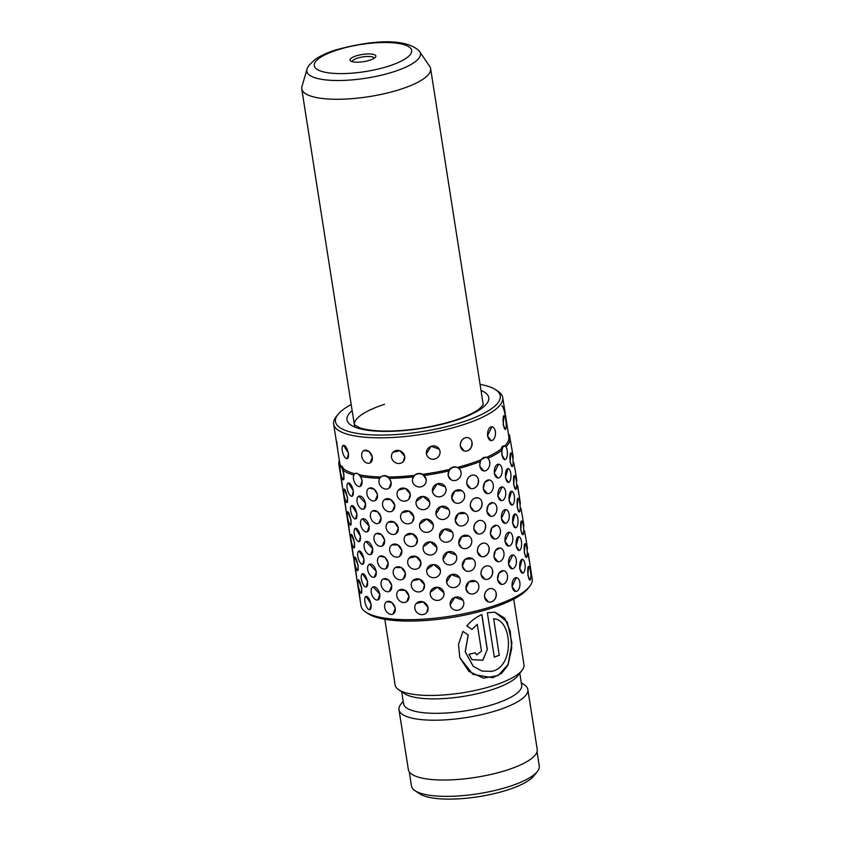 <?xml version="1.0" encoding="UTF-8"?>
<svg xmlns="http://www.w3.org/2000/svg" width="841" height="841" viewBox="0 0 841 841"><rect width="100%" height="100%" fill="white"/><g stroke="black" fill="none" stroke-linecap="round" stroke-linejoin="round"><path stroke-width="1.26" d="M356.058 55.927A13.099 3.648 -8.9 0 0 350.729 61.046A13.099 3.648 -8.9 0 0 369.84 60.195A13.099 3.648 -8.9 0 0 375.496 57.167A13.099 3.648 -8.9 0 0 370.587 53.982A13.099 3.648 -8.9 0 0 356.058 55.927M374.203 58.26A11.091 3.091 -8.9 0 0 374.203 58.25A11.091 3.091 -8.9 0 0 357.414 58.166A11.091 3.091 -8.9 0 0 352.295 61.687A11.091 3.091 -8.9 0 0 352.295 61.698M537.325 771.533L533.814 775.949A60.331 16.809 171.1 0 1 507.743 789.888A60.331 16.809 171.1 0 1 419.722 793.82L415.023 790.687A64.683 18.018 -8.9 0 0 509.383 786.472A64.683 18.018 -8.9 0 0 537.325 771.533A64.683 18.018 -8.9 0 0 539.27 765.941L537.042 751.749M307.322 68.184L301.73 87.275A65.22 18.166 -8.9 0 0 301.74 88.778A65.22 18.166 -8.9 0 0 400.484 89.304A65.22 18.166 -8.9 0 0 430.624 68.594A65.22 18.166 -8.9 0 0 430.171 67.154L419.018 50.702A57.514 16.021 171.1 0 1 393.872 71.727A57.514 16.021 171.1 0 1 332.647 80.41A57.514 16.021 171.1 0 1 307.322 68.184L309.131 65.167L314.702 59.785C319.979 56.011 326.907 52.752 335.496 50.018C365.404 41.714 402.986 36.373 419.018 50.702M513.693 599.097L523.975 664.768A65.22 18.166 171.1 0 1 522.019 670.414L517.625 675.943A59.785 16.652 171.1 0 1 491.785 689.746A59.785 16.652 171.1 0 1 404.563 693.646L398.687 689.725A65.22 18.166 171.1 0 1 395.102 684.952L384.821 619.281M522.019 670.414A65.22 18.166 171.1 0 1 493.835 685.478A65.22 18.166 171.1 0 1 398.687 689.725M519.801 673.21L521.672 685.215A59.785 16.652 171.1 0 1 494.045 704.19A59.785 16.652 171.1 0 1 403.543 703.707L401.662 691.712M521.294 682.776L524.269 684.753A65.22 18.166 171.1 0 1 527.854 689.525A65.22 18.166 171.1 0 1 497.714 710.235A65.22 18.166 171.1 0 1 398.981 709.709A65.22 18.166 171.1 0 1 400.936 704.064L403.154 701.268M494.298 657.073A65.009 18.113 171.1 0 0 499.239 655.171L493.688 618.829L494.287 618.923M499.239 655.171L493.688 618.829C512.295 619.155 515.112 667.029 491.628 671.381L482.019 671.065L473.21 666.293L465.252 651.786L468.227 634.955L462.918 631.402L458.513 644.353L459.806 657.725L472.884 674.335L492.626 677.772L501.625 673.294L507.953 665.189L511.927 642.913L507.27 621.972L494.929 612.227L487.349 612.711L494.308 657.147A65.22 18.166 171.1 0 0 499.386 655.202M527.854 689.525L537.22 749.352A65.22 18.166 171.1 0 1 507.081 770.051A65.22 18.166 171.1 0 1 408.348 769.536L398.981 709.709M477.289 624.379L481.483 651.186L476.689 654.866L475.344 652.795A65.22 18.166 171.1 0 1 468.984 654.245L471.906 659.649L482.808 660.259L487.328 649.441L481.861 614.571C476.237 617.031 471.212 620.816 466.776 625.925L471.99 629.404L477.289 624.379L471.917 629.352L466.723 625.872M471.444 629.036L471.99 629.404M409.241 771.765L411.47 785.946A64.683 18.018 -8.9 0 0 415.023 790.687M476.689 654.866L475.281 652.805M471.885 659.628L482.734 660.196L487.328 649.441M487.212 649.41L481.767 614.613M459.806 657.704L468.921 671.423L483.459 678.13L498.198 675.512L508.164 664.39L511.738 648.106L510.224 631.181L504.695 618.093L494.844 612.206M493.541 618.808L494.193 618.902M473.115 666.209L465.21 651.722L468.153 634.934M501.488 500.7L497.777 495.948L502.109 486.886A6.917 3.942 92.7 0 0 497.998 495.959A6.917 3.942 92.7 0 0 501.488 500.7A6.917 3.942 92.7 0 0 505.62 491.628A6.917 3.942 92.7 0 0 502.13 486.886M504.999 523.386L505.042 523.386A6.917 3.942 92.7 0 0 509.173 514.314A6.917 3.942 92.7 0 0 505.693 509.572A6.917 3.942 92.7 0 0 501.551 518.645A6.917 3.942 92.7 0 0 505.042 523.386L501.331 518.634L505.662 509.572M508.595 546.082L504.884 541.331L509.215 532.269A6.917 3.942 92.7 0 0 505.105 541.341A6.917 3.942 92.7 0 0 508.595 546.082A6.917 3.942 92.7 0 0 512.726 537.01A6.917 3.942 92.7 0 0 509.247 532.269M512.148 568.768A6.917 3.942 92.7 0 0 516.279 559.696A6.917 3.942 92.7 0 0 512.8 554.955A6.917 3.942 92.7 0 0 508.658 564.027A6.917 3.942 92.7 0 0 512.148 568.768L508.437 564.017L512.768 554.955M515.659 591.465L515.701 591.465A6.917 3.942 92.7 0 0 519.833 582.393A6.917 3.942 92.7 0 0 516.353 577.651A6.917 3.942 92.7 0 0 512.211 586.724A6.917 3.942 92.7 0 0 515.701 591.465L511.99 586.713L516.321 577.651M515.733 489.336L513.641 484.563L514.408 475.575A6.917 1.419 84.6 0 0 513.914 484.542A6.917 1.419 84.6 0 0 515.733 489.336A6.917 1.419 84.6 0 0 516.258 480.369A6.917 1.419 84.6 0 0 514.44 475.575M519.265 512.032L519.286 512.032A6.917 1.419 84.6 0 0 519.812 503.055A6.917 1.419 84.6 0 0 517.993 498.261A6.917 1.419 84.6 0 0 517.467 507.239A6.917 1.419 84.6 0 0 519.286 512.032L517.194 507.26L517.972 498.261M522.818 534.729L520.747 529.956L521.525 520.957A6.917 1.419 84.6 0 0 521.021 529.925A6.917 1.419 84.6 0 0 522.839 534.718A6.917 1.419 84.6 0 0 523.365 525.751A6.917 1.419 84.6 0 0 521.546 520.957M526.392 557.415L524.3 552.642L525.078 543.654A6.917 1.419 84.6 0 0 524.574 552.621A6.917 1.419 84.6 0 0 526.392 557.415A6.917 1.419 84.6 0 0 526.918 548.448A6.917 1.419 84.6 0 0 525.099 543.643M529.946 580.101A6.917 1.419 84.6 0 0 530.471 571.134A6.917 1.419 84.6 0 0 528.653 566.34A6.917 1.419 84.6 0 0 528.127 575.307A6.917 1.419 84.6 0 0 529.946 580.101L527.854 575.339L528.632 566.34M345.041 501.741L346.103 510.519M348.595 524.437L349.656 533.215L347.564 519.906M352.148 547.123L354.681 565.383M355.701 569.82L356.763 578.597L354.671 565.289M359.254 592.506L360.316 601.283M351.832 505.63A6.917 2.66 -105.8 0 0 350.708 510.971A6.917 2.66 -105.8 0 0 355.606 518.929A6.917 2.66 -105.8 0 0 356.731 513.599A6.917 2.66 -105.8 0 0 351.832 505.63L356.973 513.525L355.627 518.929M355.407 528.316L360.526 536.222L359.181 541.615A6.917 2.66 -105.8 0 0 360.284 536.285A6.917 2.66 -105.8 0 0 355.386 528.327A6.917 2.66 -105.8 0 0 354.261 533.657A6.917 2.66 -105.8 0 0 359.16 541.625M364.079 558.908L362.734 564.311A6.917 2.66 -105.8 0 0 363.838 558.981A6.917 2.66 -105.8 0 0 358.939 551.013L364.079 558.908M362.513 573.699L367.633 581.604L366.287 586.997M366.045 596.395A6.917 2.66 -105.8 0 0 364.92 601.736A6.917 2.66 -105.8 0 0 369.819 609.704A6.917 2.66 -105.8 0 0 370.944 604.364A6.917 2.66 -105.8 0 0 366.045 596.395L371.186 604.29L369.84 609.693M372.731 510.855L372.7 510.876A6.917 4.909 -115.9 0 0 370.471 516.605A6.917 4.909 -115.9 0 0 378.734 523.312A6.917 4.909 -115.9 0 0 380.962 517.583A6.917 4.909 -115.9 0 0 372.7 510.876L377.798 511.854L381.141 517.499L378.765 523.302M376.253 533.562A6.917 4.909 -115.9 0 0 374.024 539.291A6.917 4.909 -115.9 0 0 382.287 546.009A6.917 4.909 -115.9 0 0 384.516 540.279A6.917 4.909 -115.9 0 0 376.253 533.562L381.351 534.55L384.694 540.195L382.319 545.998M388.248 562.881L385.872 568.684A6.917 4.909 -115.9 0 0 388.069 562.976A6.917 4.909 -115.9 0 0 379.806 556.258L384.905 557.247L388.248 562.881M383.359 578.955A6.917 4.909 -115.9 0 0 381.131 584.674A6.917 4.909 -115.9 0 0 389.394 591.391A6.917 4.909 -115.9 0 0 391.622 585.662A6.917 4.909 -115.9 0 0 383.359 578.955L388.458 579.933L391.801 585.578L389.425 591.381M386.913 601.641L392.011 602.629L395.354 608.274L392.978 614.067A6.917 4.909 -115.9 0 0 395.175 608.358A6.917 4.909 -115.9 0 0 386.913 601.641A6.917 4.909 -115.9 0 0 384.684 607.37A6.917 4.909 -115.9 0 0 392.947 614.077M402.04 512.716L408.936 511.107L413.867 516.795L412.426 521.841A6.917 6.297 -138.9 0 0 413.793 516.889A6.917 6.297 -138.9 0 0 408.926 511.128A6.917 6.297 -138.9 0 0 402.009 512.758A6.917 6.297 -138.9 0 0 400.642 517.72A6.917 6.297 -138.9 0 0 405.52 523.47A6.917 6.297 -138.9 0 0 412.426 521.841M405.604 535.402L412.489 533.804L417.42 539.491L415.98 544.537A6.917 6.297 -138.9 0 0 417.346 539.575A6.917 6.297 -138.9 0 0 412.479 533.814A6.917 6.297 -138.9 0 0 405.562 535.444A6.917 6.297 -138.9 0 0 404.195 540.406A6.917 6.297 -138.9 0 0 409.073 546.166A6.917 6.297 -138.9 0 0 415.98 544.537M409.157 558.098L416.043 556.49L420.973 562.177L419.575 567.191M412.71 580.795L419.596 579.186L424.526 584.873L423.086 589.919A6.917 6.297 -138.9 0 0 424.453 584.958A6.917 6.297 -138.9 0 0 419.585 579.197A6.917 6.297 -138.9 0 0 412.668 580.826A6.917 6.297 -138.9 0 0 411.302 585.788A6.917 6.297 -138.9 0 0 416.179 591.549A6.917 6.297 -138.9 0 0 423.086 589.919M416.263 603.481L423.149 601.883L428.08 607.57L426.639 612.616A6.917 6.297 -138.9 0 0 428.006 607.654A6.917 6.297 -138.9 0 0 423.139 601.893A6.917 6.297 -138.9 0 0 416.221 603.523A6.917 6.297 -138.9 0 0 414.855 608.485A6.917 6.297 -138.9 0 0 419.733 614.245A6.917 6.297 -138.9 0 0 426.639 612.616M436.689 516.143A6.917 6.612 151.6 0 0 449.536 511.612A6.917 6.612 151.6 0 0 440.663 506.587A6.917 6.612 151.6 0 0 436.689 516.143L435.964 514.04L440.663 506.587L448.821 509.509M440.242 538.839A6.917 6.612 151.6 0 0 453.099 534.298A6.917 6.612 151.6 0 0 444.216 529.283A6.917 6.612 151.6 0 0 440.242 538.839L439.517 536.726L444.216 529.283L452.374 532.206M443.764 561.462L443.07 559.423L447.769 551.969L455.927 554.892M447.317 584.159L446.624 582.119L451.323 574.666L459.48 577.588M450.902 606.918A6.917 6.612 151.6 0 0 463.759 602.377A6.917 6.612 151.6 0 0 454.876 597.352A6.917 6.612 151.6 0 0 450.902 606.918L450.177 604.805L454.876 597.352L463.034 600.274M358.361 579.796L361.735 588.153L361.283 593.315A6.917 1.335 -102.2 0 0 361.472 588.206A6.917 1.335 -102.2 0 0 358.34 579.806A6.917 1.335 -102.2 0 0 358.129 584.915A6.917 1.335 -102.2 0 0 361.262 593.326M354.786 557.11A6.917 1.335 -102.2 0 0 354.576 562.219A6.917 1.335 -102.2 0 0 357.709 570.629A6.917 1.335 -102.2 0 0 357.909 565.52A6.917 1.335 -102.2 0 0 354.786 557.11L358.182 565.457L357.73 570.629M351.254 534.413L354.629 542.771L354.177 547.933A6.917 1.335 -102.2 0 0 354.355 542.823A6.917 1.335 -102.2 0 0 351.233 534.424A6.917 1.335 -102.2 0 0 351.023 539.533A6.917 1.335 -102.2 0 0 354.156 547.933M347.68 511.727A6.917 1.335 -102.2 0 0 347.47 516.837A6.917 1.335 -102.2 0 0 350.602 525.247A6.917 1.335 -102.2 0 0 350.802 520.137A6.917 1.335 -102.2 0 0 347.68 511.727L351.075 520.074L350.623 525.236M344.127 489.041A6.917 1.335 -102.2 0 0 343.916 494.151A6.917 1.335 -102.2 0 0 347.039 502.55A6.917 1.335 -102.2 0 0 347.249 497.441A6.917 1.335 -102.2 0 0 344.127 489.041L347.522 497.388L347.07 502.55M354.786 473.767A85.572 23.832 171.1 0 1 343.401 468.721L342.844 470.224L343.969 474.692L343.506 479.854A6.917 1.335 -102.2 0 0 343.696 474.755A6.917 1.335 -102.2 0 0 340.573 466.345A6.917 1.335 -102.2 0 0 340.363 471.454A6.917 1.335 -102.2 0 0 343.485 479.864M373.131 586.913L379.922 594.261L377.903 599.896M369.577 564.227L376.369 571.565L374.35 577.199M366.024 541.53L372.815 548.879L370.797 554.513A6.917 3.869 -110.2 0 0 372.605 548.952A6.917 3.869 -110.2 0 0 365.993 541.541A6.917 3.869 -110.2 0 0 364.164 547.102A6.917 3.869 -110.2 0 0 370.765 554.524M362.471 518.844L369.262 526.182L367.244 531.817M365.709 503.496L363.69 509.131A6.917 3.869 -110.2 0 0 365.499 503.57A6.917 3.869 -110.2 0 0 358.886 496.158L365.709 503.496M380.962 476.963A85.572 23.832 171.1 0 1 360.453 475.028L362.156 480.8L360.137 486.434M398.97 590.245L405.015 590.298L409.01 595.933L406.771 601.662M395.417 567.559L401.462 567.612L405.457 573.236L403.217 578.976A6.917 5.729 -124.3 0 0 405.33 573.331A6.917 5.729 -124.3 0 0 395.386 567.58A6.917 5.729 -124.3 0 0 393.241 573.247A6.917 5.729 -124.3 0 0 403.186 578.997L403.238 578.965M401.903 550.55L399.633 556.3A6.917 5.729 -124.3 0 0 401.777 550.634A6.917 5.729 -124.3 0 0 391.832 544.884L397.909 544.915L401.903 550.55M388.311 522.177L394.355 522.229L398.35 527.854L396.111 533.593M384.757 499.48L390.792 499.533L394.797 505.168L392.558 510.897A6.917 5.729 -124.3 0 0 394.671 505.252A6.917 5.729 -124.3 0 0 384.726 499.501A6.917 5.729 -124.3 0 0 382.581 505.168A6.917 5.729 -124.3 0 0 392.526 510.918L392.579 510.886M412.605 478.802A6.917 6.602 -167.1 0 0 419.112 486.96A6.917 6.602 -167.1 0 0 426.166 479.507A6.917 6.602 -167.1 0 0 412.605 478.802L414.403 475.375A85.572 23.832 171.1 0 1 388.553 477.015L391.244 482.471L389.005 488.211M430.392 592.19L437.341 587.207L443.953 592.884L443.869 595.291M426.839 569.504L433.788 564.511L440.4 570.187L440.316 572.605M423.286 546.808L430.235 541.825L436.847 547.502L436.763 549.909M419.733 524.122L426.681 519.128L433.294 524.805L433.21 527.212M416.179 501.425L423.128 496.442L429.74 502.119L429.656 504.526M450.923 479.675A6.917 6.329 122.3 0 0 458.082 479.244A6.917 6.329 122.3 0 0 461.047 472.243A6.917 6.329 122.3 0 0 458.324 467.995A6.917 6.329 122.3 0 0 451.154 468.426A6.917 6.329 122.3 0 0 448.2 475.428A6.917 6.329 122.3 0 0 450.923 479.675L448.106 475.375L449.441 469.404A85.572 23.832 171.1 0 1 422.834 474.324L426.187 479.423L426.103 481.83M468.647 593.105L465.872 588.826L468.91 581.877L476.038 581.425M465.094 570.419L462.319 566.14L465.357 559.181L472.537 558.76A6.917 6.329 122.3 0 0 465.367 559.191A6.917 6.329 122.3 0 0 462.413 566.193A6.917 6.329 122.3 0 0 465.136 570.44A6.917 6.329 122.3 0 0 472.306 570.009A6.917 6.329 122.3 0 0 475.26 563.007A6.917 6.329 122.3 0 0 472.537 558.76M461.541 547.722L458.765 543.444L461.804 536.495L468.984 536.064A6.917 6.329 122.3 0 0 461.814 536.505A6.917 6.329 122.3 0 0 458.86 543.507A6.917 6.329 122.3 0 0 461.583 547.754A6.917 6.329 122.3 0 0 468.752 547.312A6.917 6.329 122.3 0 0 471.706 540.311A6.917 6.329 122.3 0 0 468.984 536.064M457.988 525.026L455.212 520.758L458.25 513.798L465.43 513.378A6.917 6.329 122.3 0 0 458.261 513.809A6.917 6.329 122.3 0 0 455.307 520.81A6.917 6.329 122.3 0 0 458.03 525.057A6.917 6.329 122.3 0 0 465.199 524.626A6.917 6.329 122.3 0 0 468.153 517.625A6.917 6.329 122.3 0 0 465.43 513.378M454.434 502.34L451.659 498.061L454.697 491.112L461.877 490.681A6.917 6.329 122.3 0 0 454.708 491.123A6.917 6.329 122.3 0 0 451.754 498.124A6.917 6.329 122.3 0 0 454.476 502.371A6.917 6.329 122.3 0 0 461.646 501.93A6.917 6.329 122.3 0 0 464.6 494.929A6.917 6.329 122.3 0 0 461.877 490.681M501.541 584.379A6.917 4.962 98.5 0 0 507.47 575.486A6.917 4.962 98.5 0 0 503.591 570.703A6.917 4.962 98.5 0 0 497.662 579.607A6.917 4.962 98.5 0 0 501.541 584.379L497.473 579.575L498.965 573.173L503.559 570.703M497.956 561.683L493.919 556.889L495.412 550.487L500.006 548.006A6.917 4.962 98.5 0 0 494.109 556.921A6.917 4.962 98.5 0 0 497.988 561.693A6.917 4.962 98.5 0 0 503.917 552.789A6.917 4.962 98.5 0 0 500.038 548.017M494.434 538.997A6.917 4.962 98.5 0 0 500.363 530.093A6.917 4.962 98.5 0 0 496.484 525.32A6.917 4.962 98.5 0 0 490.555 534.224A6.917 4.962 98.5 0 0 494.434 538.997L490.366 534.193L491.859 527.791L496.453 525.32M490.881 516.311A6.917 4.962 98.5 0 0 496.81 507.407A6.917 4.962 98.5 0 0 492.931 502.634A6.917 4.962 98.5 0 0 487.002 511.528A6.917 4.962 98.5 0 0 490.881 516.311L486.813 511.507L488.306 505.105L492.9 502.624M487.296 493.604L483.26 488.81L484.752 482.408L489.346 479.938A6.917 4.962 98.5 0 0 483.449 488.842A6.917 4.962 98.5 0 0 487.328 493.614A6.917 4.962 98.5 0 0 493.257 484.71A6.917 4.962 98.5 0 0 489.378 479.938M483.743 470.918L479.706 466.124L480.222 461.551A86.655 24.137 171.1 0 1 470.056 465.147A86.655 24.137 171.1 0 1 458.923 468.426M522.608 573.163L519.633 568.432L522.198 559.339A6.917 2.744 88.3 0 0 519.885 568.432A6.917 2.744 88.3 0 0 522.639 573.163A6.917 2.744 88.3 0 0 524.973 564.08A6.917 2.744 88.3 0 0 522.219 559.339L522.187 559.349M519.055 550.477L516.08 545.746L518.666 536.653A6.917 2.744 88.3 0 0 516.332 545.735A6.917 2.744 88.3 0 0 519.086 550.477A6.917 2.744 88.3 0 0 521.42 541.383A6.917 2.744 88.3 0 0 518.666 536.653M515.501 527.78L512.526 523.049L515.091 513.956A6.917 2.744 88.3 0 0 512.779 523.049A6.917 2.744 88.3 0 0 515.533 527.78A6.917 2.744 88.3 0 0 517.867 518.697A6.917 2.744 88.3 0 0 515.112 513.956L515.081 513.956M511.948 505.094L508.963 500.363L511.538 491.27A6.917 2.744 88.3 0 0 509.226 500.353A6.917 2.744 88.3 0 0 511.98 505.084A6.917 2.744 88.3 0 0 514.314 496.001A6.917 2.744 88.3 0 0 511.559 491.27L511.559 491.27M508.395 482.398L505.409 477.667L508.006 468.574A6.917 2.744 88.3 0 0 505.672 477.656A6.917 2.744 88.3 0 0 508.416 482.398A6.917 2.744 88.3 0 0 510.76 473.315A6.917 2.744 88.3 0 0 508.006 468.574M504.831 459.712L504.863 459.701A6.917 2.744 88.3 0 0 507.207 450.618A6.917 2.744 88.3 0 0 504.453 445.888A6.917 2.744 88.3 0 0 502.119 454.97A6.917 2.744 88.3 0 0 504.863 459.701L501.856 454.981L501.877 450.366A86.655 24.137 171.1 0 1 487.917 458.313M529.578 562.208L528.011 553.504M526.045 539.512L524.458 530.818M522.492 516.826L520.905 508.122M518.918 494.13L517.352 485.425M515.386 471.433L513.798 462.739M511.833 448.747L510.161 439.296A86.655 24.137 171.1 0 1 505.935 446.886M485.425 525.32C485.762 529.431 484.216 532.258 480.81 533.793M477.699 533.825L473.851 529.063C473.62 524.984 475.249 522.187 478.76 520.674M488.978 548.017C489.315 552.127 487.769 554.944 484.363 556.49M481.252 556.521L477.404 551.749C477.173 547.67 478.802 544.873 482.314 543.37M492.532 570.703C492.868 574.813 491.323 577.641 487.917 579.176M484.805 579.207L480.957 574.445C480.726 570.366 482.356 567.57 485.867 566.056M496.085 593.399C496.421 597.509 494.876 600.327 491.47 601.872M488.369 601.904L484.511 597.131C484.279 593.052 485.909 590.266 489.42 588.753M481.872 502.624C482.208 506.745 480.663 509.562 477.257 511.107M474.145 511.139L470.298 506.366C470.066 502.287 471.696 499.491 475.207 497.988L478.277 497.935A6.917 5.771 107.2 0 0 472.463 499.785A6.917 5.771 107.2 0 0 470.445 506.419A6.917 5.771 107.2 0 0 474.187 511.149A6.917 5.771 107.2 0 0 480.001 509.31A6.917 5.771 107.2 0 0 482.019 502.676A6.917 5.771 107.2 0 0 478.277 497.935M353.42 490.839L352.074 496.232A6.917 2.66 -105.8 0 0 353.178 490.902A6.917 2.66 -105.8 0 0 348.279 482.944L353.42 490.839M369.146 488.179L374.245 489.168L377.588 494.813L375.212 500.605A6.917 4.909 -115.9 0 0 377.409 494.897A6.917 4.909 -115.9 0 0 369.146 488.179A6.917 4.909 -115.9 0 0 366.918 493.909A6.917 4.909 -115.9 0 0 375.181 500.626M410.313 494.109L408.905 499.112A6.917 6.297 -138.9 0 0 410.24 494.193A6.917 6.297 -138.9 0 0 405.373 488.432A6.917 6.297 -138.9 0 0 398.455 490.061L405.383 488.421L410.313 494.109M341.488 479.044L342.55 487.833L340.458 474.524M512.158 466.65L512.18 466.65A6.917 1.419 84.6 0 0 512.705 457.672A6.917 1.419 84.6 0 0 510.886 452.879A6.917 1.419 84.6 0 0 510.361 461.856A6.917 1.419 84.6 0 0 512.18 466.65L510.088 461.877L510.855 452.879M497.893 478.003L494.214 473.252L498.555 464.19A6.917 3.942 92.7 0 0 494.445 473.262A6.917 3.942 92.7 0 0 497.935 478.003A6.917 3.942 92.7 0 0 502.066 468.931A6.917 3.942 92.7 0 0 498.576 464.19M433.104 493.394L432.411 491.344L437.11 483.901L445.267 486.813M343.422 445.32L348.542 453.225L347.196 458.618A6.917 2.66 -105.8 0 0 348.3 453.288A6.917 2.66 -105.8 0 0 343.401 445.331A6.917 2.66 -105.8 0 0 342.276 450.66A6.917 2.66 -105.8 0 0 347.175 458.629M364.027 450.492L363.995 450.513A6.917 4.909 -115.9 0 0 361.767 456.243A6.917 4.909 -115.9 0 0 370.029 462.949A6.917 4.909 -115.9 0 0 372.258 457.22A6.917 4.909 -115.9 0 0 363.995 450.513L369.083 451.491L372.437 457.136L370.051 462.939M392.936 452.342L399.822 450.744L404.763 456.432L403.323 461.478A6.917 6.297 -138.9 0 0 404.689 456.516A6.917 6.297 -138.9 0 0 399.811 450.755A6.917 6.297 -138.9 0 0 392.905 452.384A6.917 6.297 -138.9 0 0 391.538 457.346A6.917 6.297 -138.9 0 0 396.416 463.107A6.917 6.297 -138.9 0 0 403.323 461.478M336.715 441.546L337.777 450.324L335.685 437.015M505.273 429.404L503.181 424.642L503.959 415.643A6.917 1.419 84.6 0 0 503.454 424.61A6.917 1.419 84.6 0 0 505.273 429.404A6.917 1.419 84.6 0 0 505.798 420.437A6.917 1.419 84.6 0 0 503.98 415.643M491.197 440.621L487.475 435.869L491.817 426.808A6.917 3.942 92.7 0 0 487.706 435.88A6.917 3.942 92.7 0 0 491.197 440.621A6.917 3.942 92.7 0 0 495.328 431.549A6.917 3.942 92.7 0 0 491.838 426.808M427.102 455.769L426.408 453.73L431.107 446.277L439.265 449.199M478.319 479.938C478.655 484.048 477.11 486.876 473.704 488.411M470.592 488.442L466.744 483.68C466.513 479.601 468.143 476.805 471.654 475.291M471.906 442.419C472.232 446.529 470.697 449.357 467.291 450.892M464.179 450.934L460.321 446.161C460.09 442.082 461.73 439.286 465.231 437.772M480.064 384.358A83.396 23.233 171.1 0 1 495.675 389.751A83.396 23.233 171.1 0 1 461.72 422.319A83.396 23.233 171.1 0 1 369.252 434.734A83.396 23.233 171.1 0 1 337.977 414.445A83.396 23.233 171.1 0 1 351.191 404.542M495.675 389.751L498.03 391.317A85.572 23.832 171.1 0 1 502.729 397.572A85.572 23.832 171.1 0 1 463.191 424.737A85.572 23.832 171.1 0 1 333.646 424.053A85.572 23.832 171.1 0 1 336.211 416.652L337.977 414.445M480.222 461.551L480.137 460.08A85.572 23.832 171.1 0 1 469.331 463.938A85.572 23.832 171.1 0 1 457.378 467.438L458.324 467.995M480.137 460.08L485.825 457.252A6.917 4.962 98.5 0 0 479.896 466.145A6.917 4.962 98.5 0 0 483.775 470.928A6.917 4.962 98.5 0 0 489.704 462.024A6.917 4.962 98.5 0 0 485.825 457.252M501.877 450.366L501.183 449.01A85.572 23.832 171.1 0 1 486.476 457.409M501.183 449.01C502.066 446.256 503.118 445.362 504.337 446.329M510.161 439.296L508.942 438.119A85.572 23.832 171.1 0 1 504.747 445.919M508.942 438.119L508.626 435.764M529.557 561.851L532.237 578.944A86.655 24.137 171.1 0 1 529.63 586.429A86.655 24.137 171.1 0 1 492.185 606.445A86.655 24.137 171.1 0 1 365.772 612.09A86.655 24.137 171.1 0 1 360.999 605.751L358.224 587.985M508.437 434.04A86.655 24.137 171.1 0 1 509.215 435.154M509.762 436.332L510.245 440.043M529.63 586.429L527.875 588.647A84.478 23.537 171.1 0 1 491.365 608.159A84.478 23.537 171.1 0 1 368.116 613.667L365.772 612.09M353.83 475.039A86.655 24.137 171.1 0 1 342.844 470.224M379.754 478.308A86.655 24.137 171.1 0 1 360.484 476.5M413.404 476.847A86.655 24.137 171.1 0 1 389.204 478.371M448.926 470.918A86.655 24.137 171.1 0 1 424.011 475.522M341.025 466.25A85.572 23.832 171.1 0 1 339.785 463.244L337.767 450.324M340.111 467.459A86.655 24.137 171.1 0 1 338.881 464.442A86.655 24.137 171.1 0 1 339.312 460.637M341.341 466.681C341.604 465.525 342.287 466.208 343.401 468.721M355.333 473.462A6.917 3.869 -110.2 0 0 353.504 479.034A6.917 3.869 -110.2 0 0 360.106 486.445A6.917 3.869 -110.2 0 0 361.945 480.873A6.917 3.869 -110.2 0 0 355.333 473.462L356.216 473.147L360.453 475.028M381.078 476.963C383.212 475.165 385.704 475.176 388.553 477.015M414.403 475.375C416.905 473.21 419.722 472.852 422.834 474.324M449.441 469.404C451.838 466.923 454.487 466.261 457.378 467.438M439.99 451.302A6.917 6.612 151.6 0 0 431.107 446.277A6.917 6.612 151.6 0 0 427.133 455.833A6.917 6.612 151.6 0 0 439.99 451.302M445.982 488.915A6.917 6.612 151.6 0 0 437.11 483.901A6.917 6.612 151.6 0 0 433.136 493.457A6.917 6.612 151.6 0 0 445.982 488.915M429.719 502.193A6.917 6.602 -167.1 0 0 416.158 501.499A6.917 6.602 -167.1 0 0 422.666 509.657A6.917 6.602 -167.1 0 0 429.719 502.193M433.273 524.889A6.917 6.602 -167.1 0 0 419.712 524.185A6.917 6.602 -167.1 0 0 426.219 532.342A6.917 6.602 -167.1 0 0 433.273 524.889M436.826 547.575A6.917 6.602 -167.1 0 0 423.265 546.881A6.917 6.602 -167.1 0 0 429.772 555.039A6.917 6.602 -167.1 0 0 436.826 547.575M440.379 570.272A6.917 6.602 -167.1 0 0 426.818 569.578A6.917 6.602 -167.1 0 0 433.325 577.725A6.917 6.602 -167.1 0 0 440.379 570.272M443.932 592.958A6.917 6.602 -167.1 0 0 430.371 592.264A6.917 6.602 -167.1 0 0 436.878 600.421A6.917 6.602 -167.1 0 0 443.932 592.958M456.652 556.994A6.917 6.612 151.6 0 0 447.769 551.969A6.917 6.612 151.6 0 0 443.796 561.525A6.917 6.612 151.6 0 0 456.652 556.994M460.206 579.68A6.917 6.612 151.6 0 0 451.323 574.666A6.917 6.612 151.6 0 0 447.349 584.222A6.917 6.612 151.6 0 0 460.206 579.68M501.867 405.94A6.917 1.335 77.8 0 1 504.989 414.35M472.053 442.471A6.917 5.771 107.2 0 0 468.3 437.73A6.917 5.771 107.2 0 0 462.487 439.57A6.917 5.771 107.2 0 0 460.469 446.203A6.917 5.771 107.2 0 0 464.211 450.944A6.917 5.771 107.2 0 0 470.024 449.105A6.917 5.771 107.2 0 0 472.053 442.471M391.118 482.555A6.917 5.729 -124.3 0 0 381.173 476.805A6.917 5.729 -124.3 0 0 379.028 482.482A6.917 5.729 -124.3 0 0 388.973 488.232A6.917 5.729 -124.3 0 0 391.118 482.555M339.165 461.089A6.917 1.419 -95.4 0 1 339.175 459.333M398.455 490.061A6.917 6.297 -138.9 0 0 397.089 495.023A6.917 6.297 -138.9 0 0 401.966 500.784A6.917 6.297 -138.9 0 0 408.873 499.155L408.926 499.102M348.279 482.944A6.917 2.66 -105.8 0 0 347.154 488.274A6.917 2.66 -105.8 0 0 352.053 496.243M478.466 479.98A6.917 5.771 107.2 0 0 474.723 475.249A6.917 5.771 107.2 0 0 468.91 477.089A6.917 5.771 107.2 0 0 466.892 483.722A6.917 5.771 107.2 0 0 470.634 488.453A6.917 5.771 107.2 0 0 476.448 486.613A6.917 5.771 107.2 0 0 478.466 479.98M358.886 496.158A6.917 3.869 -110.2 0 0 357.057 501.72A6.917 3.869 -110.2 0 0 363.659 509.131M398.224 527.938A6.917 5.729 -124.3 0 0 388.279 522.198A6.917 5.729 -124.3 0 0 386.135 527.864A6.917 5.729 -124.3 0 0 396.079 533.615A6.917 5.729 -124.3 0 0 398.224 527.938M369.052 526.266A6.917 3.869 -110.2 0 0 362.439 518.855A6.917 3.869 -110.2 0 0 360.61 524.416A6.917 3.869 -110.2 0 0 367.212 531.827A6.917 3.869 -110.2 0 0 369.052 526.266M517.625 485.383L518.939 494.13L517.625 485.383M391.832 544.884A6.917 5.729 -124.3 0 0 389.688 550.561A6.917 5.729 -124.3 0 0 399.633 556.3M376.158 571.649A6.917 3.869 -110.2 0 0 369.546 564.237A6.917 3.869 -110.2 0 0 367.717 569.799A6.917 3.869 -110.2 0 0 374.319 577.21A6.917 3.869 -110.2 0 0 376.158 571.649M408.884 596.017A6.917 5.729 -124.3 0 0 398.939 590.266A6.917 5.729 -124.3 0 0 396.794 595.943A6.917 5.729 -124.3 0 0 406.739 601.683A6.917 5.729 -124.3 0 0 408.884 596.017M379.712 594.335A6.917 3.869 -110.2 0 0 373.099 586.923A6.917 3.869 -110.2 0 0 371.27 592.495A6.917 3.869 -110.2 0 0 377.872 599.906A6.917 3.869 -110.2 0 0 379.712 594.335M528.285 553.462L529.599 562.208L528.285 553.462M478.813 585.693A6.917 6.329 122.3 0 0 476.09 581.457A6.917 6.329 122.3 0 0 468.921 581.888A6.917 6.329 122.3 0 0 465.967 588.889A6.917 6.329 122.3 0 0 468.689 593.136A6.917 6.329 122.3 0 0 475.859 592.695A6.917 6.329 122.3 0 0 478.813 585.693M347.575 520.001L344.011 497.22M485.572 525.362A6.917 5.771 107.2 0 0 481.83 520.632A6.917 5.771 107.2 0 0 476.017 522.471A6.917 5.771 107.2 0 0 473.998 529.105A6.917 5.771 107.2 0 0 477.741 533.835A6.917 5.771 107.2 0 0 483.554 531.996A6.917 5.771 107.2 0 0 485.572 525.362M420.899 562.272A6.917 6.297 -138.9 0 0 416.032 556.511A6.917 6.297 -138.9 0 0 409.115 558.14A6.917 6.297 -138.9 0 0 407.748 563.102A6.917 6.297 -138.9 0 0 412.626 568.852A6.917 6.297 -138.9 0 0 419.533 567.233A6.917 6.297 -138.9 0 0 420.899 562.272M379.838 556.248L379.806 556.258A6.917 4.909 -115.9 0 0 377.577 561.988A6.917 4.909 -115.9 0 0 385.84 568.695M358.939 551.013A6.917 2.66 -105.8 0 0 357.814 556.353A6.917 2.66 -105.8 0 0 362.713 564.322M353.188 555.912L351.118 542.603M489.126 548.059A6.917 5.771 107.2 0 0 485.383 543.318A6.917 5.771 107.2 0 0 479.57 545.168A6.917 5.771 107.2 0 0 477.551 551.801A6.917 5.771 107.2 0 0 481.294 556.532A6.917 5.771 107.2 0 0 487.107 554.692A6.917 5.771 107.2 0 0 489.126 548.059M367.391 581.667A6.917 2.66 -105.8 0 0 362.492 573.709A6.917 2.66 -105.8 0 0 361.367 579.039A6.917 2.66 -105.8 0 0 366.266 587.007A6.917 2.66 -105.8 0 0 367.391 581.667M492.679 570.745A6.917 5.771 107.2 0 0 488.936 566.014A6.917 5.771 107.2 0 0 483.123 567.854A6.917 5.771 107.2 0 0 481.105 574.487A6.917 5.771 107.2 0 0 484.847 579.228A6.917 5.771 107.2 0 0 490.66 577.378A6.917 5.771 107.2 0 0 492.679 570.745M496.232 593.441A6.917 5.771 107.2 0 0 492.49 588.711A6.917 5.771 107.2 0 0 486.676 590.55A6.917 5.771 107.2 0 0 484.658 597.184A6.917 5.771 107.2 0 0 488.4 601.914A6.917 5.771 107.2 0 0 494.214 600.075A6.917 5.771 107.2 0 0 496.232 593.441M388.857 66.071A49.251 13.719 -8.9 0 0 404.206 44.731A49.251 13.719 -8.9 0 0 337.052 50.04A49.251 13.719 -8.9 0 0 321.704 71.39A49.251 13.719 -8.9 0 0 388.857 66.071M354.376 424.884A65.22 18.166 171.1 0 1 384.537 404.321M481.02 390.434A71.748 19.984 171.1 0 1 455.601 420.426A71.748 19.984 171.1 0 1 372.269 430.802A71.748 19.984 171.1 0 1 352.148 410.618M430.624 68.594L483.249 404.7M301.74 88.778L354.723 427.07M502.729 397.572L508.647 435.386M511.791 448.39L513.283 457.914M515.344 471.086L516.837 480.6M518.897 493.772L520.39 503.296M522.45 516.469L523.943 525.982M526.003 539.155L527.496 548.679M483.27 404.847L479.16 409.041C474.04 412.899 465.84 416.684 454.56 420.405C434.786 426.608 414.077 430.129 392.442 430.981C381.782 431.359 369.399 430.792 360.158 427.953L354.334 424.821M338.881 464.442L340.468 474.618M342.539 487.833L344.022 497.304M349.646 533.215L351.128 542.697M356.752 578.597L358.234 588.08M333.646 424.053L335.696 437.11M381.709 476.448L381.173 476.805M341.646 466.114L340.573 466.345M508.626 435.249L509.72 435.081M503.423 445.919L504.453 445.888"/></g></svg>
